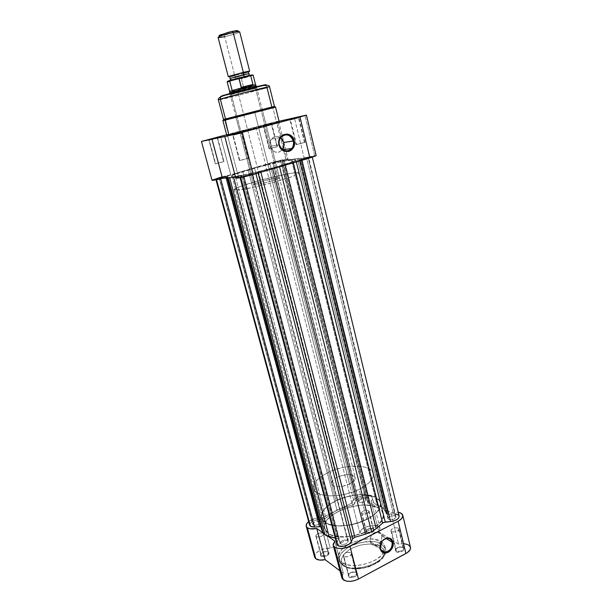<?xml version="1.0" encoding="UTF-8"?>
<svg xmlns="http://www.w3.org/2000/svg" width="612" height="612" viewBox="0 0 612 612"><rect width="100%" height="100%" fill="white"/><g stroke="black" fill="none" stroke-linecap="round" stroke-linejoin="round"><path stroke-width="0.46" stroke-dasharray="3.06 2.29" d="M402.933 547.35L403.369 547.732C405.243 549.706 398.741 552.613 396.324 550.877L395.964 551.672C398.733 553.676 406.215 550.326 404.058 548.054L402.933 547.35L398.251 528.102L398.925 528.921C397.884 531.522 395.436 532.409 391.588 531.576L396.324 550.877C400.172 551.779 402.597 550.892 403.614 548.207L402.933 547.35C399.085 546.462 396.668 547.357 395.666 550.035L396.324 550.877L391.588 531.576L390.93 530.772C391.963 528.179 394.403 527.292 398.251 528.102L402.933 547.35L404.371 548.872L403.645 550.387L400.73 551.947L397.249 552.154L395.26 550.884L395.497 549.4L397.953 547.648L400.6 547.059L403.553 547.618C399.827 546.554 397.043 547.38 395.199 550.096L395.964 551.672L396.324 550.877L395.658 549.5C397.264 547.143 399.69 546.424 402.933 547.35M373.037 528.776L373.404 529.089C375.095 530.849 368.852 533.603 366.687 532.035L366.343 532.784C368.822 534.59 376.013 531.423 374.054 529.403L373.037 528.776L368.439 510.492L369.005 511.173C367.957 513.567 365.639 514.409 362.036 513.705L366.687 532.035C370.283 532.807 372.586 531.958 373.603 529.487L373.037 528.776C369.441 528.018 367.139 528.867 366.137 531.338L361.493 513.04C362.526 510.645 364.844 509.796 368.439 510.492L373.037 528.776L374.322 530.16L373.55 531.545L370.757 532.991L367.506 533.213L365.731 532.08L366.458 530.275L368.432 529.112L371.721 528.546L373.634 529.036C370.115 528.11 367.468 528.921 365.693 531.468L366.343 532.784L366.687 532.035L366.121 530.895C367.667 528.676 369.969 527.972 373.037 528.776M328.017 551.902L328.262 552.123C330.12 553.998 323.419 557.111 321.338 555.329L320.971 556.101C323.365 558.152 331.077 554.571 328.927 552.422L328.017 551.902L323.496 533.901C322.371 536.54 319.969 537.458 316.297 536.663L321.338 555.329C325.01 556.193 327.389 555.268 328.483 552.552L328.017 551.902C324.345 551.052 321.966 551.986 320.879 554.702L315.846 536.051C316.962 533.427 319.357 532.501 323.029 533.282L328.017 551.902L329.225 553.386L327.718 555.329L325.362 556.385L322.096 556.576L320.443 555.336L320.887 553.883L323.442 552.169L325.989 551.603L328.652 552.162C325.079 551.121 322.34 552.009 320.436 554.816L320.971 556.101L321.338 555.329L320.864 554.212C322.524 551.772 324.911 550.999 328.017 551.902M356.023 572.373L356.322 572.648C358.38 574.752 351.387 578.08 349.054 576.091L348.672 576.917C351.357 579.204 359.405 575.372 357.026 572.954L356.023 572.373L351.479 553.508C350.347 556.385 347.815 557.356 343.883 556.423L349.054 576.091C352.986 577.101 355.495 576.129 356.589 573.161L356.023 572.373C352.091 571.379 349.582 572.365 348.503 575.326L343.34 555.681C344.449 552.812 346.981 551.84 350.913 552.758L356.023 572.373L357.087 573.031L357.377 574.002L355.878 576.137L352.497 577.483L349.911 577.453L348.052 576.053L348.909 573.918L351.074 572.587L354.646 571.998L356.681 572.641C352.894 571.44 350.01 572.342 348.021 575.364L348.672 576.917L349.054 576.091L348.488 574.745C350.217 572.121 352.726 571.333 356.023 572.373M370.222 541.719C370.918 544.083 372.394 545.361 374.651 545.544C379.723 544.619 382.072 541.352 381.712 535.737L386.103 538.483L381.712 535.737C381.001 533.297 379.463 532.012 377.099 531.889C372.127 532.922 369.832 536.204 370.222 541.719L380.121 548.153L370.222 541.719L371.255 543.846L373.014 545.177L376.38 545.315L378.614 544.144L381.123 540.939L381.865 538.308L381.712 535.737L380.695 533.618L378.958 532.272L376.762 531.897L373.343 533.266L371.499 535.263L370.329 537.787L370.222 541.719M380.794 546.615C377.795 544.007 364.974 541.849 351.617 548.413C338.78 555.405 340.341 563.606 344.38 565.779L343.477 565.962L342.445 564.998L339.415 560.822C337.464 556.415 344.38 547.319 357.247 543.464C370.161 540.801 378.369 541.084 381.857 544.298L380.794 546.615L376.655 544.833L369.457 543.976L361.325 544.932L353.422 547.541L348.32 550.379L343.424 554.9L341.381 559.682L341.97 563.009L343.378 564.937L346.912 567.194L353.79 568.701L364.301 567.844L372.586 565.075L379.295 560.929L383.38 556.101L384.229 553.661L384.252 551.351L383.441 549.232L380.794 546.615L381.857 544.298C369.663 535.446 335.261 548.643 339.415 560.822L342.445 564.998L341.748 562.367L338.727 558.213C334.588 546.095 369.021 532.914 381.215 541.704L381.857 544.298L381.215 541.704L383.326 543.479L384.627 545.598L385.063 547.985L384.107 551.703L384.872 546.363L381.215 541.704L374.949 539.409L368.952 538.92L362.388 539.524L353.667 541.918L347.815 544.734L341.848 549.415L338.788 554.548L338.734 558.251L339.813 560.462L341.748 562.367L342.445 564.998C353.767 574.722 390.066 561.051 385.522 548.987L381.857 544.298L385.522 548.987C387.488 553.462 380.075 562.826 366.795 566.521C353.644 568.908 345.528 568.403 342.445 564.998L343.477 565.962L344.38 565.779C347.019 568.602 360.453 571.187 374.46 564.142C387.648 556.622 384.925 548.543 380.794 546.615M328.185 533.35L325.301 522.526L321.705 517.882C316.917 503.959 360.483 487.795 375.76 497.472L378.392 508.075C363.077 498.084 319.686 514.317 324.559 528.584L328.185 533.35L329.761 534.291L333.632 535.775L338.337 536.67L349.46 536.556L361.325 533.909L371.943 529.173L379.57 523.161L381.873 519.986L383.058 516.865L383.089 513.935L381.995 511.288L379.838 509.031L376.717 507.241L372.769 505.963L365.624 505.107L360.307 505.252L351.977 506.529L341.213 510.018L334.213 513.705L330.388 516.528L327.397 519.534L325.37 522.602L324.398 525.639L324.536 528.516L325.813 531.124L328.185 533.35C342.07 544.665 388.536 527.651 383.013 513.575C382.439 511.357 380.894 509.528 378.392 508.075L375.76 497.472C378.262 498.879 379.792 500.662 380.358 502.827C385.805 516.574 339.147 533.519 325.301 522.526L328.185 533.35M410.468 547.25L410.323 546.822M403.729 543.64L398.527 544.106L378.851 531.897L380.121 529.319L379.631 527.59L378.652 526.664L375.385 525.54L370.994 525.57L364.331 527.666L361.187 530.015L359.925 533.182L330.327 548.344L323.855 548.865L319.12 550.762L315.731 553.477L314.652 555.436M314.522 556.377L314.667 557.264M341.825 577.682L343.332 573.368L334.795 541.069L343.332 573.368L340.012 570.874L343.332 573.368L341.84 575.999M383.9 552.093L381.008 555.811L376.258 559.452L370.176 562.459L363.321 564.547L358.64 565.327L351.923 565.496L346.124 564.471L341.748 562.367C350.408 569.688 377.696 563.43 383.517 552.751L383.9 552.093M327.29 535.837L323.901 533.473L327.29 535.837M314.614 557.088C313.122 552.896 323.434 547.212 330.327 548.344L359.925 533.182L352.183 502.911L322.164 517.714L330.327 548.344L322.164 517.714C317.192 517.446 312.694 518.747 308.67 521.608L315.647 518.31L322.164 517.714L352.183 502.911L353.507 499.905L357.722 497.158L363.436 495.552L367.85 495.445L371.117 496.447L372.379 497.808L372.425 499.514L371.232 501.373L390.808 512.527L398.228 512.221L390.808 512.527L398.527 544.106L390.808 512.527L371.232 501.373L378.851 531.897L380.052 528.493C378.935 522.135 358.563 526.894 359.925 533.182L352.183 502.911C350.928 497.013 371.484 492.178 372.494 498.137L371.232 501.373L378.851 531.897L398.527 544.106C405.014 542.982 409 544.037 410.468 547.266M375.76 497.472L379.356 500.601L380.435 503.179L380.381 506.048L379.18 509.108L376.854 512.229L371.43 516.758L361.363 521.852L349.59 525.088L338.061 525.907L328.698 524.224L323.985 521.5L322.172 519.129L321.568 515.006L322.555 512.03L324.605 509.008L331.475 503.263L338.512 499.606L346.53 496.822L357.668 494.825L367.904 495.039L375.76 497.472M362.036 513.705L361.562 512.374L363.895 510.607L366.779 510.094L368.975 511.074L368.348 512.596L366.603 513.598L364.408 514.095L362.036 513.705M316.297 536.663L315.96 535.225L318.485 533.343L321.415 532.83L323.503 533.916L323.113 535.14L320.864 536.609L318.615 537.114L316.297 536.663M391.588 531.576L390.976 530.918L391.198 529.678L393.363 528.179L397.127 527.72L398.871 528.753L398.305 530.428L396.499 531.507L393.409 532.042L391.588 531.576M343.883 556.423L343.424 554.824L346.017 552.766L349.146 552.238L351.464 553.462L350.722 555.268L348.802 556.423L346.415 556.951L343.883 556.423M378.438 508.052C363.092 498.046 319.617 514.309 324.498 528.6L328.131 533.373L233.294 176.746L230.617 176.562C228.972 174.611 278.185 161.208 292.092 159.755L378.438 508.052L292.092 159.755L295.741 159.839C298.495 161.507 245.236 175.965 233.294 176.746L328.131 533.373C342.047 544.718 388.605 527.666 383.074 513.56C382.492 511.341 380.947 509.505 378.438 508.052L370.558 505.504L363.023 505.076L351.977 506.507L341.19 509.995L334.175 513.69L327.344 519.527L325.316 522.61L324.337 525.647L324.98 529.877L328.131 533.373L331.536 535.133L340.915 536.923L352.435 536.15L364.194 532.922L374.23 527.766L378.071 524.736L381.934 519.978L383.12 516.857L383.15 513.919L382.056 511.272L378.438 508.052M319.9 521.585C316.228 520.843 313.818 521.768 312.678 524.339L219.249 178.367L227.48 176.118L319.9 521.585L227.817 176.141L219.57 178.39L313.13 524.935C316.802 525.685 319.219 524.767 320.367 522.189L318.928 521.217L315.348 521.669L313.084 523.115L312.831 524.645L314.744 525.371L317.712 524.851L319.977 523.398L320.367 522.197L319.9 521.585M365.555 499.009C361.952 498.352 359.627 499.201 358.571 501.542L273.113 162.983L272.692 162.976L280.579 160.841L365.555 499.009L280.579 160.841L281.023 160.849L273.113 162.983L359.122 502.192C362.717 502.857 365.05 502.016 366.114 499.667L364.538 498.688L361.715 498.918L358.884 500.509L358.793 501.932L360.782 502.574L363.696 502.054L365.815 500.677L366.083 499.568L365.555 499.009M347.708 540.427C343.768 539.554 341.228 540.526 340.088 543.334L243.53 176.118L252.266 173.732L347.708 540.427L252.266 173.732L252.68 173.754L243.928 176.149L340.632 544.053C344.571 544.94 347.111 543.976 348.266 541.153L346.629 540.014L343.577 540.212L340.876 541.589L340.065 542.936L340.287 543.731L342.399 544.558L345.566 544.022L347.907 542.431L348.297 541.528L347.708 540.427M395.306 516.008C391.458 515.235 389.002 516.123 387.954 518.662L388.605 519.443L300.278 159.793L299.758 159.778L308.119 157.513L395.306 516.008L308.119 157.513L308.655 157.529L300.278 159.793L388.605 519.443C392.46 520.231 394.916 519.351 395.979 516.803L394.189 515.641L391.16 515.87L388.23 517.591L388.23 519.152L390.425 519.886L393.531 519.351L395.941 517.431L395.306 516.008M369.105 498.948L284.32 160.007L277.81 161.178L269.808 163.542C272.088 162.448 284.549 159.411 284.32 160.007L283.945 160.268L369.105 498.948C368.585 495.506 357.094 497.395 355.733 501.136L269.808 163.542L267.972 164.368L269.808 163.542L355.733 501.136L354.555 503.752L267.972 164.368L265.463 165.118L352.435 505.015L354.555 503.752L267.972 164.368L254.508 167.986L265.463 165.118L352.435 505.015L342.621 507.914L254.508 167.986L242.689 171.383L332.454 512.925L336.983 510.048L248.105 169.738L254.508 167.986L342.621 507.914L336.983 510.048L248.105 169.738L234.664 173.984L242.689 171.383L332.454 512.925L325.959 518.096L234.664 173.984L231.703 174.803L323.381 519.16L325.959 518.096L234.664 173.984L226.417 176.019L318.416 519.527L323.381 519.16L231.703 174.803L216.319 178.941L220.672 178.773L227.588 177.013L225.966 177.266L226.157 177.985L225.966 177.266L216.426 179.293L216.541 179.706L215.86 179.255L226.417 176.019L318.416 519.527C312.839 520.445 309.917 522.334 309.649 525.218L309.603 524.981M337.036 542.699L338.49 539.203L337.893 538.575L335.269 538.178L337.288 538.438L241.74 175.713L242.819 175.598L338.474 539.134L337.288 538.438L241.74 175.713L242.826 175.59L240.462 176.684L337.036 542.699L338.421 539.631L242.643 175.705L239.912 177.059L247.164 175.782L255.801 173.173L255.931 173.67L255.801 173.173L260.651 171.375L272.554 168.254L272.692 168.797L272.554 168.254L296.147 161.101L296.353 161.92L296.147 161.101L294.448 161.537L293.11 161.951L293.324 162.8L293.11 161.951L279.439 166.365L279.546 166.801L279.439 166.365L259.779 171.605L257.897 172.209L258.111 173.035L257.897 172.209L255.801 173.173C253.705 174.206 243.163 176.945 240.615 177.113L240.738 177.564L239.912 177.059L240.462 176.684L337.036 542.699L336.868 544.221M309.787 523.926L311.814 521.753L314.423 520.429L325.179 518.655L328.912 515.434L336.983 510.048L353.484 504.663L354.44 503.944L356.169 500.448L357.706 499.117L363.857 497.128L366.259 497.181L368.684 498.214L369.151 499.384L367.873 502.682L368.179 503.462L373.305 504.227L381.368 506.575L385.346 511.135L386.287 513.851L388.069 514.317L300.852 158.837L299.299 159.135L386.555 514.072L299.299 159.135L386.164 513.575L383.732 508.962L381.368 506.575L295.504 158.768L291.335 159.464L377.114 505.183L369.028 503.691L283.172 161.017L282.331 161.163L368.179 503.462L369.028 503.691L283.172 161.017L291.335 159.464L377.114 505.183L381.368 506.575L295.504 158.768L297.463 158.722L383.732 508.962L297.463 158.722L299.008 159.021L386.172 513.621L388.069 514.317L300.852 158.837L306.49 157.536L393.332 513.919L388.069 514.317L393.332 513.919L306.49 157.536L312.174 156.634L301.884 159.786L301.999 160.275L301.884 159.786L296.147 161.101L308.004 158.202L311.814 156.565L299.582 159.097L295.504 158.768L282.063 161.163L283.945 160.268L368.99 500.058L367.873 502.682L282.193 161.071L368.179 503.462L282.071 161.17L284.297 159.984M399.162 516.092C398.565 514.493 396.622 513.774 393.332 513.919L395.283 513.927M285.085 164.613L285.223 165.156L285.085 164.613M260.651 171.375L260.873 172.232L260.651 171.375M233.577 177.197L241.74 175.713L233.577 177.197M321.583 529.434L227.404 177.488L228.827 177.74L227.366 177.411L321.598 529.464M321.331 527.452L320.895 526.856L321.331 527.452M336.868 544.244L336.814 543.494M233.294 176.746L251.846 173.242L274.589 167.428L291.679 162.019L295.053 160.52L295.741 159.893L295.175 159.594L281.925 161.537L258.501 167.13L234.205 174.558L230.617 176.547L233.294 176.746L230.617 176.562C228.972 174.611 278.185 161.208 292.092 159.755L295.305 172.722C281.336 173.709 232.338 187.234 234.121 189.689L236.836 190.064L233.294 176.746L230.617 176.547L231.887 175.56L244.31 171.153L264.636 165.538L284.373 161.04L295.175 159.594L295.741 159.893L295.053 160.52L291.679 162.019L274.589 167.428L251.846 173.242L233.294 176.746L236.836 190.064C248.87 189.789 301.869 175.216 299 173.028C298.863 172.622 297.631 172.515 295.305 172.722L292.092 159.755L295.741 159.839C298.495 161.507 245.236 175.965 233.294 176.746M219.57 178.39L227.817 176.141L219.57 178.39M273.113 162.983L281.015 160.834L273.113 162.983M243.928 176.149L252.68 173.747L247.072 174.871L243.928 176.149M300.278 159.793L308.632 157.506L300.278 159.793M223.051 95.464L222.064 95.778C220.289 96.329 219.915 96.551 220.924 96.451M225.53 118.927L271.866 107.031L267.023 87.669C266.472 86.055 265.455 85.343 263.971 85.527L222.08 96.252L263.971 85.527C265.455 85.343 266.472 86.055 267.023 87.669L241.748 94.5L218.362 99.901C217.581 100.72 256.788 90.859 267.023 87.669L269.555 86.759M272.371 107.146L272.875 107.834L222.936 120.686L272.875 107.834L276.479 122.247C265.715 124.504 225.706 134.961 226.784 135.244M274.444 106.381L271.973 107.024M233.18 135.26L241.794 132.965L242.054 132.23L241.663 132.995L242.061 132.934L233.18 135.26L239.835 160.573L248.633 158.21L248.227 158.217L241.663 132.995L248.227 158.217L239.445 160.581L232.805 135.313L241.663 132.995L233.18 135.26L232.361 134.716L233.18 135.26M209.25 140.163L217.398 137.998L217.665 137.295L217.612 137.975L209.25 140.163L215.638 163.825L223.931 161.599L217.291 138.021L223.594 161.606L215.325 163.832L208.944 140.209L217.291 138.021L209.25 140.163L208.47 139.658L209.25 140.163M263.657 125.682L271.468 123.616L271.904 122.813L262.923 125.185L263.657 125.682L269.51 148.77L277.458 146.65L277.022 146.673L271.238 123.662L271.667 123.593L263.252 125.751L271.238 123.662L277.022 146.673L269.51 148.77L263.657 125.682L262.923 125.185L272.126 122.782L262.51 125.238L271.644 122.867L271.238 123.662L263.657 125.682M290.493 119.96L298.748 117.772L298.832 117.106L298.465 117.833L298.985 117.741L290.493 119.96L296.552 144.616L304.975 142.374L304.439 142.397L298.465 117.833L304.439 142.397L296.04 144.639L296.552 144.616L290.493 119.96L289.996 120.044L298.465 117.833L290.493 119.96L289.728 119.424L290.493 119.96M236.898 116.112L254.768 184.748C259.832 184.549 280.526 178.849 279.5 177.947L278.146 177.809L255.495 88.327L256.734 87.86L231.214 94.279C237.227 92.328 262.441 86.124 255.893 88.204L256.336 87.363C263.229 85.167 236.722 91.67 230.418 93.735L231.214 94.279L236.882 116.05M280.564 137.685L280.189 137.432C276.831 135.657 273.893 136.231 271.399 139.154C269.93 141.265 269.494 143.652 270.106 146.322L279.363 144.853L270.106 146.322C273.074 152.74 277.106 153.972 282.193 150.017L278.919 152.174L274.796 151.944L271.384 149.16L269.854 144.761L270.726 140.24L273.709 137.134L277.779 136.499L280.564 137.685M212.02 180.257C211.484 179.744 223.77 176.157 230.77 174.772L220.527 136.338L230.77 174.772L265.677 164.735L256 126.914L226.647 134.716L256 126.914L265.677 164.735C265.631 164.001 282.254 159.525 286.829 159.036L288.03 159.028L286.003 160.023L283.586 150.361L286.003 160.023L304.133 157.827L294.418 118.07L304.133 157.827L316.167 155.632L314.675 155.609L304.967 115.362L314.675 155.609L304.133 157.827L286.003 160.023L288.053 159.059L286.829 159.036L277.427 121.329L278.605 121.13L276.463 121.811L283.425 149.688L276.463 121.811L279.057 121.245L276.463 121.811L278.567 121.153L277.427 121.329L286.829 159.036L274.474 161.79L230.77 174.772L222.057 176.853M279.133 121.765L276.479 122.247L272.875 107.834L271.866 107.031L223.525 119.455M238.473 176.86L227.603 135.726L238.473 176.86L235.551 177.128L238.473 176.86L236.002 177.901M256 126.914L277.427 121.329L256 126.914M276.479 122.247L228.681 134.548M236.836 190.064L252.358 187.509L271.674 182.835L291.327 176.86L297.539 174.298L299 173.097L295.305 172.722L287.579 173.854L258.761 180.617L237.632 187.456L234.121 189.674L236.836 190.064M278.146 177.809L279.477 177.893L278.835 178.497L269.808 181.527L259.84 183.944L253.575 184.617L255.456 183.508L263.359 180.991L278.146 177.809C272.776 178.123 252.725 183.654 253.567 184.602L254.768 184.748L231.214 94.279L255.495 88.327L278.146 177.809M222.064 95.778L220.404 96.375M220.404 96.497L222.018 96.26M263.971 85.527L264.529 85.351L263.971 85.527M264.835 85.252L265.493 85.022M225.606 94.707L224.237 95.112M255.923 87.493L235.283 92.94L229.286 94.171L233.539 92.81L255.181 87.332L257.208 87.026L255.923 87.493L255.495 88.327L231.03 94.585C229.775 94.822 229.837 94.715 231.214 94.279L230.418 93.735C228.98 94.194 228.919 94.309 230.234 94.064L255.923 87.493M223.594 161.606L215.325 163.825L223.594 161.606M277.022 146.673L269.096 148.8L277.022 146.673M248.227 158.217L239.445 160.581L248.227 158.217M304.439 142.397L296.063 144.654L304.439 142.397M275.561 107.177L272.875 107.834M248.671 72.614C248.855 71.948 247.256 72.132 243.89 73.172L234.725 75.536L235.788 77.41L230.196 78.42L235.788 77.41L234.725 75.536L234.304 75.636C230.869 76.339 229.385 76.944 229.844 77.449M246.491 76.087L235.368 78.94C225.178 81.756 230.701 80.96 235.788 79.652L235.788 77.41L248.847 73.708L235.788 77.41L235.788 79.652C239.078 78.948 252.572 75.299 250.553 75.368L241.87 78.129L229.561 80.922L236.163 78.719L250.063 75.421M218.071 37.378C218.392 37.737 220.595 37.493 224.688 36.636L234.725 75.536L224.688 36.636L224.841 34.976L224.688 36.636C233.294 34.639 238.298 33.033 239.69 31.824M219.463 35.756L226.593 34.586L236.278 31.74M229.592 92.626L237.555 90.928L337.342 477.161C333.15 479.265 331.214 481.43 331.536 483.664C332.132 487.305 342.513 487.55 349.559 484L254.538 111.514M328.575 472.257L335.996 500.723C325.53 506.101 320.742 511.823 321.644 517.905C323.205 527.559 349.268 528.814 366.756 519.512L359.145 489.355C341.404 498.42 315.234 497.701 313.849 488.651C313.053 482.96 317.965 477.49 328.575 472.257C345.887 463.758 371.408 464.103 373.159 473.42C374.024 478.745 369.35 484.061 359.145 489.355L366.756 519.512L373.519 515.304L376.908 512.229L379.983 507.555L380.496 503.163L379.409 500.578L375.814 497.449L372.257 495.965L367.934 495.009L360.392 494.641L352.114 495.536L343.768 497.617L335.996 500.723L331.436 503.255L325.951 507.509L323.404 510.523L321.507 515.013L321.629 517.836L323.932 521.523L326.831 523.467L332.974 525.402L338.038 525.945L346.591 525.563L352.589 524.522L358.525 522.893L366.756 519.512C376.824 514.065 381.375 508.496 380.419 502.812C378.507 492.851 353.078 491.994 335.996 500.723L328.575 472.257L336.439 469.205L344.862 467.094L358.357 466.114L365.081 467.14L368.631 468.471L372.188 471.347L373.228 473.749L372.647 477.888L369.472 482.34L363.933 486.701L359.145 489.355L353.705 491.681L344.816 494.32L338.773 495.406L330.166 495.919L322.822 495.07L318.951 493.792L315.042 490.962L313.65 487.297L314.813 483.12L316.932 480.244L321.889 476.037L328.575 472.257M227.993 81.388L252.144 75.2M250.813 75.108L249.78 75.307C255.036 74.419 251.945 75.505 240.501 78.566L230.097 81.113M239.598 77.724L237.823 78.183M227.151 81.901L229.837 81.534L232.308 90.698L243.591 87.952L243.622 87.508L232.116 90.308L243.622 87.508L241.388 78.787L240.501 78.566M232.116 90.308L232.69 90.798L229.668 91.356L232.69 90.798L237.555 90.928L243.591 87.952L232.69 90.798M233.753 91.111L234.932 91.234M256.13 85.772L237.555 90.928L243.109 88.266L255.525 84.716L243.109 88.266L243.622 87.508L241.388 78.787L253.177 75.215M254.554 111.568L349.559 484L354.226 480.657L354.998 479.487L355.174 477.322L353.56 475.669L350.431 474.767L346.262 474.736L341.68 475.578L337.342 477.161L333.9 479.265L331.865 481.583L331.566 483.755L332.094 484.689L334.443 486.05L338.184 486.578L342.751 486.18L349.559 484C353.69 481.889 355.587 479.747 355.251 477.574C352.443 473.856 346.476 473.726 337.342 477.161L237.678 91.41M237.555 90.928L256.206 85.795M219.05 35.588L219.769 35.764M221.804 35.55L235.207 32.138M237.181 31.35L237.685 31.082M238.573 31.671C243.232 31.311 233.279 34.846 224.688 36.636M249.681 71.229L234.725 75.536M230.403 80.968L229.844 81.404M253.177 75.238L241.388 78.787M241.319 78.673L240.623 78.543M403.369 547.732L404.058 548.054M373.404 529.089L374.054 529.403M328.262 552.123L328.927 552.422M356.322 572.648L357.026 572.954M374.651 545.544L380.901 549.614M384.872 546.363L385.522 548.987C385.032 560.523 377.795 562.581 368.569 566.865C358.173 569.917 349.819 569.619 343.5 565.962C340.938 563.981 339.576 562.275 339.415 560.822L338.727 558.213M351.479 553.508L356.589 573.161M398.925 528.921L403.614 548.207M323.496 533.901L328.483 552.552M369.005 511.173L373.603 529.487M324.559 528.584L321.705 517.882M383.013 513.575L380.358 502.827M361.493 513.04L366.137 531.338M315.846 536.051L320.879 554.702M390.93 530.772L395.666 550.035M343.34 555.681L348.503 575.326M380.052 528.493L372.494 498.137M377.099 531.889L387.419 538.315M348.488 574.745L348.021 575.364M320.864 554.212L320.436 554.816M366.121 530.895L365.693 531.468M395.658 549.5L395.199 550.096M324.498 528.6L234.121 189.689M312.678 524.339L219.249 178.367M358.571 501.542L272.692 162.976M340.088 543.334L243.53 176.118M387.954 518.662L299.758 159.778M215.86 179.255L216.005 179.813M239.912 177.059L240.08 177.694M367.835 503.064L282.063 161.163M386.034 512.925L299.008 159.021M386.172 513.621L299 159.135M312.327 157.238L312.174 156.634M242.826 175.59L338.474 539.134M227.48 177.863L227.366 177.411M227.588 177.013L321.315 527.307M395.979 516.803L308.655 157.529M348.266 541.153L252.68 173.754M366.114 499.667L281.023 160.849M320.367 522.189L227.817 176.141M383.074 513.56L299 173.028M241.794 132.965L242.214 132.184M217.398 137.998L217.796 137.256M271.468 123.616L271.904 122.813M298.748 117.772L299.169 117.007M255.893 88.204L256.336 87.363M271.399 139.154L280.686 137.509M278.605 121.13L288.053 159.059M304.975 142.374L298.985 117.741M248.633 158.21L242.061 132.934M277.458 146.65L271.667 123.593M223.931 161.599L217.612 137.975M279.5 177.947L256.734 87.86M253.567 184.602L230.127 94.692M215.325 163.832L208.944 140.209M269.096 148.792L263.252 125.751M239.445 160.581L232.805 135.313M296.04 144.639L289.996 120.044M231.03 94.585L230.234 94.064M290.226 119.952L289.499 119.478M263.435 125.674L262.67 125.185M209.143 140.125L208.424 139.674M233.05 135.214L232.3 134.732M229.821 93.521L235.773 116.334M235.788 116.395L331.536 483.664M313.849 488.651L321.644 517.905M373.159 473.42L380.419 502.812M256.436 86.69L262.211 109.54M262.227 109.609L355.251 477.574M235.368 78.94L232.116 79.759"/><path stroke-width="0.92" d="M380.435 548.36C382.194 556.538 394.35 550.043 392.085 542.217L392.935 542.163C395.398 550.678 382.171 557.746 380.259 548.849L380.435 548.36C380.044 542.737 382.378 539.386 387.419 538.315C389.806 538.422 391.366 539.73 392.085 542.217C392.445 547.931 390.051 551.267 384.917 552.238C382.63 552.062 381.138 550.769 380.435 548.36L380.09 545.981L381.674 541.681L383.716 539.463L387.488 537.925L389.905 538.331L391.818 539.815L393.141 543.548L392.797 546.485L390.594 550.479L388.306 552.276L385.751 553.049L382.278 552.062L380.259 548.849C377.772 540.22 391.129 533.266 392.935 542.163L392.085 542.217L386.103 538.483L392.085 542.217C390.418 534.039 378.147 540.427 380.435 548.36M402.772 515.296C403.117 517.392 401.556 519.381 398.106 521.279L405.932 553.523L398.106 521.279L349.919 546.179L358.471 579.059L405.932 553.523C409.336 551.58 410.843 549.492 410.468 547.266L402.772 515.296C402.329 513.759 400.814 512.734 398.228 512.221L401.365 513.407L402.841 515.755L401.671 518.609L398.106 521.279L347.937 547.067L341.435 548.513L337.503 548.291L334.619 547.136L343.271 579.793L341.84 577.766L342.598 579.166L346.163 581.071L350.079 581.377L354.409 580.673L358.471 579.059L349.919 546.179C343.722 548.941 338.62 549.262 334.619 547.136L343.271 579.793C347.295 582.119 352.359 581.874 358.471 579.059L407.324 552.674L410.094 549.744L410.468 547.25M325.14 559.682L316.741 528.477C312.594 529.334 309.473 529.105 307.377 527.774L315.807 558.764C317.919 560.209 321.025 560.516 325.14 559.682L340.012 570.874L325.14 559.682L319.716 560.079L315.807 558.764L307.377 527.774L306.26 526.381L306.704 523.734L308.67 521.608C306.704 523.214 305.885 524.752 306.214 526.221L307.377 527.774L310.108 528.806L316.741 528.477L325.14 559.682M410.323 546.822L408.005 544.611L403.729 543.64M314.652 555.436L314.522 556.377M314.667 557.264L315.807 558.764L314.614 557.088L306.214 526.228M341.84 575.999L341.825 577.682M384.107 551.703L383.9 552.093L384.107 551.703M334.795 541.069L327.29 535.837L334.795 541.069L333.119 544.397L333.471 545.896L334.619 547.136L333.211 545.246L334.795 541.069M323.901 533.473L316.741 528.477L323.901 533.473M310.437 526.266L216.541 179.706L310.437 526.266L314.599 527.039L319.625 526.672L226.157 177.985L319.625 526.672L314.599 527.039L220.672 178.773L314.599 527.039L311.202 526.664L309.641 525.203L310.437 526.266M240.08 177.694L336.868 544.221L337.816 545.499L240.738 177.564L337.816 545.499C340.769 547.893 350.148 545.307 351.357 541.773L352.657 538.69L258.111 173.035L352.657 538.69L351.357 541.773L255.931 173.67L351.357 541.773L349.161 544.16L344.166 546.172L339.178 546.118L336.868 544.244M399.162 516.077L398.695 517.959L397.142 519.427L393.424 521.095L390.571 521.585L301.999 160.275L390.571 521.585C396.102 520.743 398.963 518.907 399.162 516.092L312.327 157.238M390.571 521.585L385.231 521.967L296.353 161.92L385.231 521.967L382.592 523.076L293.324 162.8L382.592 523.076L376.181 528.63L383.364 522.495L390.571 521.585M285.223 165.156L376.181 528.63L371.522 531.774L279.546 166.801L371.522 531.774L365.517 534.115L371.522 531.774L376.181 528.63L285.223 165.156M272.692 168.797L365.517 534.115L272.692 168.797M354.945 537.267L365.517 534.115L354.945 537.267L352.657 538.69L354.945 537.267L260.873 172.232L354.945 537.267M329.126 536.563L335.269 538.178L325.018 534.942L229.645 177.801L231.818 177.465L228.827 177.74L229.645 177.801L325.018 534.942L323.014 532.31L325.018 534.942L329.126 536.563L233.608 177.304L329.126 536.563M228.2 177.801L323.014 532.31L228.2 177.801M227.48 177.863L321.598 529.464L323.014 532.31L321.583 529.434M320.895 526.856L319.625 526.672L320.895 526.856M395.283 513.927L397.945 514.654L399.055 515.778M336.814 543.494L337.036 542.699M309.603 524.981L309.787 523.926M220.924 96.451L222.018 96.26M228.681 134.548L226.784 135.244L228.888 134.908L225.002 120.174L222.936 120.686L225.002 120.174L225.53 118.95L223.525 119.455L218.362 99.901L220.312 99.167L220.572 96.933L222.064 95.778L220.572 96.933L220.312 99.167L218.362 99.901C217.918 99.136 218.66 98.142 220.572 96.933C225.445 94.577 240.156 90.867 252.358 87.86C265.302 84.647 269.341 84.647 269.555 86.759C271.047 85.749 229.316 96.26 220.312 99.167L225.53 118.95C222.913 119.615 222.913 119.608 225.53 118.927M271.973 107.024L272.371 107.146M242.107 132.123L231.925 134.785L242.107 132.123M217.711 137.203L208.118 139.712L217.711 137.203M298.893 116.984L289.17 119.531L298.893 116.984M293.27 140.974C291.128 130.67 276.471 134.648 279.363 144.853L279.057 144.975C275.913 133.867 291.863 129.545 294.188 140.752L283.777 142.52L280.564 137.685L282.522 139.697L283.777 142.52L293.27 140.974C293.89 143.789 293.4 146.291 291.802 148.464C286.615 152.717 282.469 151.508 279.363 144.853C278.751 142.114 279.187 139.674 280.686 137.509C285.926 133.041 290.126 134.196 293.27 140.974L294.188 140.752L294.456 142.474L293.492 147.461L291.519 150.017L288.795 151.493L284.236 151.225L280.464 148.135L278.774 143.231L279.753 138.197L283.058 134.747L287.563 134.036L291.74 136.3L294.188 140.752C297.302 151.692 281.528 156.213 279.057 144.975L279.363 144.853C281.627 155.18 296.132 151.026 293.27 140.974M235.811 178.123C237.701 178.36 243.515 177.136 253.253 174.451L242.306 132.36L224.803 136.621L235.811 178.123L249.275 175.552L253.253 174.451L242.306 132.36L306.344 115.11L279.057 121.245L306.413 115.117L299.972 116.984L309.924 157.972L316.129 155.731L309.924 157.972L299.972 116.984L234.113 134.487L201.463 141.441L226.647 134.716L201.447 141.433L212.02 180.257C212.639 180.532 216.135 179.89 222.5 178.321L235.551 177.128L222.5 178.321L211.913 138.97L201.447 141.433M283.425 149.688L283.586 150.361L283.425 149.688M267.023 87.669L271.866 107.031L225.53 118.95L220.312 99.167L245.236 92.404L267.023 87.669M222.057 176.853L212.027 180.196M212.043 180.288L222.5 178.321L211.913 138.97L224.803 136.621M238.473 176.86L236.002 177.901M253.253 174.451L309.924 157.972L253.253 174.451M228.888 134.908L259.281 127.426L279.187 121.803C281.015 121.88 238.366 133.011 228.888 134.908L226.784 135.244L222.936 120.686C222.607 120.442 223.334 119.983 225.117 119.317L228.888 134.908M279.133 121.765L276.479 122.247M222.064 95.778L251.57 87.868C266.977 84.089 267.995 84.288 264.529 85.351L264.835 85.252M265.493 85.022L254.898 87.057L225.606 94.707M224.237 95.112L223.051 95.464M272.875 107.834L275.561 107.177C276.257 106.19 270.137 107.429 257.201 110.887L225.117 119.317L274.444 106.381L269.555 86.759M275.561 107.177L225.002 120.174L275.561 107.177L279.194 121.788M282.476 149.665C283.937 147.561 284.373 145.182 283.777 142.52L283.999 145.633L282.476 149.665M234.304 75.636C229.546 76.768 227.893 76.967 229.347 76.225L243.354 72.392L243.339 74.702L230.196 78.42L243.339 74.702L243.354 72.392C248.503 71.076 253.697 70.434 243.89 73.172M248.847 73.708L243.339 74.702L248.847 73.708M224.688 36.636C218.859 37.814 216.954 37.837 218.974 36.705C222.171 35.335 226.907 33.951 233.172 32.543C224.459 34.57 219.417 36.184 218.071 37.378L228.299 76.722L243.354 72.392L233.172 32.543L232.262 31.373L219.846 35.014L219.463 35.756M234.725 75.536L228.299 76.722M250.063 75.421L244.555 76.576M244.395 76.584L243.339 74.702L244.395 76.584M234.932 91.234L237.555 90.928L229.653 92.573L249.734 87.049L252.978 84.923L241.465 87.715L248.403 87.447L248.694 88.579L248.403 87.447L229.592 92.626L229.821 93.521M252.144 75.2L252.527 75.024M252.672 74.916L250.813 75.108M255.571 84.678L253.177 75.215L250.683 75.536L252.947 84.487L252.687 85.167L255.525 84.716L252.687 85.167L248.403 87.447L242.054 87.753L229.607 91.341L242.054 87.753L241.22 87.332L238.91 78.336L239.483 77.755L250.232 75.268L238.971 78.084L241.465 87.715L252.978 84.923L252.947 84.487L241.22 87.332L252.947 84.487L250.652 75.467M237.823 78.183L227.442 81.381M227.595 81.419L227.993 81.388M229.607 91.341L227.151 81.901L238.91 78.336L227.151 81.901L229.837 81.534L232.116 90.308M232.69 90.798L233.753 91.111M256.436 86.69L256.206 85.795L248.403 87.447L256.13 85.772L255.487 84.655M237.678 91.41L237.555 90.928M237.976 30.799L235.329 30.799L228.613 32.222L219.05 35.588M219.769 35.764L221.804 35.55M236.278 31.74L237.181 31.35M233.172 32.543L238.573 31.671L236.989 30.608L232.262 31.373L233.172 32.543L243.354 72.392L249.681 71.229L239.69 31.824C239.399 31.464 237.227 31.709 233.172 32.543M235.207 32.138C238.114 31.082 238.711 30.569 236.989 30.608M239.537 77.739C230.043 80.256 226.279 81.465 228.222 81.358M253.177 75.215L250.232 75.268L253.177 75.238M380.901 549.614L384.917 552.238M341.84 577.766L333.211 545.246M216.005 179.813L309.649 525.218M306.413 115.117L316.167 155.632M282.66 149.795L291.802 148.464M229.844 77.449L230.38 79.522L232.116 79.759M248.671 72.614L249.199 74.687C249.336 75.253 248.434 75.72 246.491 76.087M218.974 36.705L219.846 35.014M229.668 91.287L229.653 92.573M227.151 81.901C227.22 81.228 231.275 79.866 239.315 77.823"/></g></svg>

